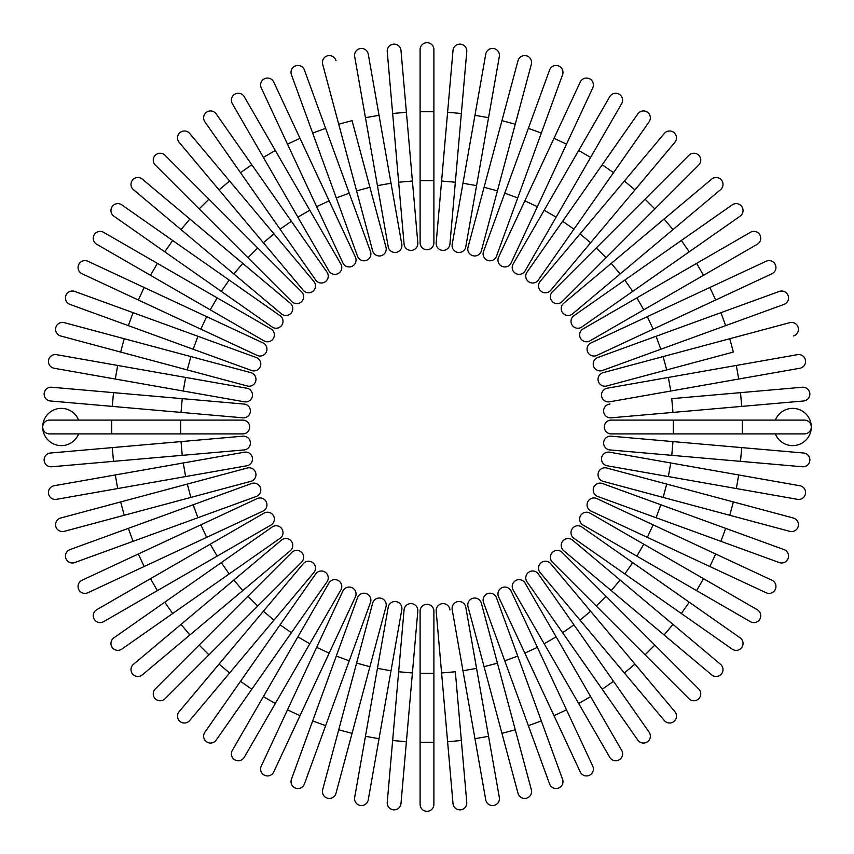 <?xml version="1.0" encoding="UTF-8"?>
<svg xmlns="http://www.w3.org/2000/svg" width="854" height="854" viewBox="0 0 854 854"><rect width="100%" height="100%" fill="white"/><g stroke="black" fill="none" stroke-linecap="round" stroke-linejoin="round"><path stroke-width="1.28" d="M420.104 49.596A6.896 6.896 0 0 1 427 42.7A6.896 6.896 0 0 1 433.896 49.596L433.896 242.782A6.896 6.896 0 0 1 427 249.688A6.896 6.896 0 0 1 420.104 242.782L420.104 49.596L420.104 111.693L433.896 111.693M406.397 112.29L400.985 50.439A6.896 6.896 0 0 0 393.502 44.162A6.896 6.896 0 0 0 387.236 51.635L392.648 113.497L406.397 112.29L417.819 242.888A6.896 6.896 0 0 1 411.543 250.361A6.896 6.896 0 0 1 404.07 244.084L392.648 113.497M412.407 181.027L398.658 182.233L404.07 244.084A6.896 6.896 0 0 0 411.543 250.361A6.896 6.896 0 0 0 417.819 242.888A6.896 6.896 0 0 1 411.543 250.361A6.896 6.896 0 0 1 404.07 244.084M368.255 54.133A6.896 6.896 0 0 0 360.271 48.539A6.896 6.896 0 0 0 354.666 56.535L365.448 117.681L379.037 115.29L368.255 54.133L401.807 244.383A6.896 6.896 0 0 1 396.213 252.378A6.896 6.896 0 0 1 388.218 246.785L365.448 117.681M391.025 183.236L377.436 185.628L388.218 246.785A6.896 6.896 0 0 0 396.213 252.378A6.896 6.896 0 0 0 401.807 244.383A6.896 6.896 0 0 1 396.213 252.378A6.896 6.896 0 0 1 388.218 246.785M335.985 60.677A6.896 6.896 0 0 0 327.541 55.798A6.896 6.896 0 0 0 322.652 64.242L338.728 124.225L352.061 120.649L385.987 247.276L369.91 187.293L356.588 190.869L338.728 124.225M372.654 250.852L356.588 190.869L372.654 250.852A6.896 6.896 0 0 0 381.108 255.73A6.896 6.896 0 0 0 385.987 247.276M304.408 69.996L325.641 128.346L304.408 69.996A6.896 6.896 0 0 0 295.559 65.875A6.896 6.896 0 0 0 291.438 74.714L312.671 133.075L291.438 74.714M370.476 251.535A6.896 6.896 0 0 1 366.355 260.374A6.896 6.896 0 0 1 357.516 256.253A6.896 6.896 0 0 0 366.355 260.374A6.896 6.896 0 0 0 370.476 251.535L349.243 193.185L370.476 251.535A6.896 6.896 0 0 1 366.355 260.374A6.896 6.896 0 0 1 357.516 256.253L312.671 133.075L325.641 128.346L349.243 193.185L336.273 197.904M300 138.316L273.76 82.048A6.896 6.896 0 0 0 264.591 78.707A6.896 6.896 0 0 0 261.249 87.877L287.488 144.155L300 138.316L355.403 257.129L329.153 200.85L316.653 206.679L287.488 144.155M342.892 262.957L316.653 206.679L342.892 262.957A6.896 6.896 0 0 0 352.061 266.299A6.896 6.896 0 0 0 355.403 257.129M244.276 96.715A6.896 6.896 0 0 0 234.85 94.186A6.896 6.896 0 0 0 232.32 103.612A6.896 6.896 0 0 1 234.85 94.186A6.896 6.896 0 0 1 244.276 96.715L340.863 264.014A6.896 6.896 0 0 1 338.344 273.44A6.896 6.896 0 0 1 328.918 270.91L232.32 103.612A6.896 6.896 0 0 1 234.85 94.186A6.896 6.896 0 0 1 244.276 96.715M275.319 150.485L263.374 157.392L297.865 217.14L309.821 210.244M280.069 229.192L291.374 221.271L326.986 272.138A6.896 6.896 0 0 1 325.299 281.756A6.896 6.896 0 0 1 315.692 280.059L240.497 172.679L251.802 164.758L291.374 221.271L216.179 113.892A6.896 6.896 0 0 0 206.572 112.205A6.896 6.896 0 0 0 204.885 121.812L240.497 172.679L204.885 121.812M315.692 280.059A6.896 6.896 0 0 0 325.299 281.756A6.896 6.896 0 0 0 326.986 272.138A6.896 6.896 0 0 1 325.299 281.756A6.896 6.896 0 0 1 315.692 280.059M189.695 133.459A6.896 6.896 0 0 0 179.98 132.605A6.896 6.896 0 0 0 179.126 142.33L219.04 189.898L229.609 181.027L189.695 133.459L273.963 233.879L313.877 281.446L273.963 233.879L263.384 242.749L219.04 189.898M303.298 290.317L263.384 242.749L303.298 290.317A6.896 6.896 0 0 0 313.023 291.171A6.896 6.896 0 0 0 313.877 281.446M165.014 155.257A6.896 6.896 0 0 0 155.257 155.257A6.896 6.896 0 0 0 155.257 165.014L199.163 208.92L155.257 165.014A6.896 6.896 0 0 1 155.257 155.257A6.896 6.896 0 0 1 165.014 155.257L208.92 199.163L165.014 155.257A6.896 6.896 0 0 0 155.257 155.257A6.896 6.896 0 0 0 155.257 165.014M301.622 291.865A6.896 6.896 0 0 1 301.622 301.622A6.896 6.896 0 0 1 291.865 301.622A6.896 6.896 0 0 0 301.622 301.622A6.896 6.896 0 0 0 301.622 291.865L257.716 247.948L301.622 291.865A6.896 6.896 0 0 1 301.622 301.622A6.896 6.896 0 0 1 291.865 301.622L199.163 208.92L247.948 257.716L257.716 247.948L208.92 199.163L199.163 208.92M189.898 219.04L142.33 179.126A6.896 6.896 0 0 0 132.605 179.98A6.896 6.896 0 0 0 133.459 189.695L181.027 229.609L189.898 219.04L242.749 263.384L290.317 303.298L242.749 263.384L233.879 273.963L181.027 229.609M290.317 303.298A6.896 6.896 0 0 1 291.171 313.023A6.896 6.896 0 0 1 281.446 313.877L233.879 273.963M121.812 204.885L172.679 240.497L121.812 204.885A6.896 6.896 0 0 0 112.205 206.572A6.896 6.896 0 0 0 113.892 216.179L164.758 251.802L113.892 216.179M229.192 280.069L280.059 315.692A6.896 6.896 0 0 1 281.756 325.299A6.896 6.896 0 0 1 272.138 326.986L164.758 251.802L221.271 291.374L229.192 280.069L172.679 240.497L164.758 251.802M272.138 326.986A6.896 6.896 0 0 0 281.756 325.299A6.896 6.896 0 0 0 280.059 315.692A6.896 6.896 0 0 1 281.756 325.299A6.896 6.896 0 0 1 272.138 326.986M103.612 232.32A6.896 6.896 0 0 0 94.186 234.85A6.896 6.896 0 0 0 96.715 244.276L150.485 275.319L157.392 263.374L103.612 232.32L217.14 297.865L157.392 263.374M210.244 309.821L217.14 297.865L270.91 328.918A6.896 6.896 0 0 1 273.44 338.344A6.896 6.896 0 0 1 264.014 340.863L150.485 275.319M264.014 340.863A6.896 6.896 0 0 0 273.44 338.344A6.896 6.896 0 0 0 270.91 328.918A6.896 6.896 0 0 1 273.44 338.344A6.896 6.896 0 0 1 264.014 340.863M87.877 261.249A6.896 6.896 0 0 0 78.707 264.591A6.896 6.896 0 0 0 82.048 273.76L138.316 300L144.155 287.488L87.877 261.249L206.679 316.653L144.155 287.488M262.957 342.892L206.679 316.653L262.957 342.892A6.896 6.896 0 0 1 266.299 352.061A6.896 6.896 0 0 1 257.129 355.403L138.316 300M206.679 316.653L200.85 329.153L257.129 355.403M133.075 312.671L74.714 291.438A6.896 6.896 0 0 0 65.875 295.559A6.896 6.896 0 0 0 69.996 304.408L128.346 325.641L133.075 312.671L256.253 357.516L197.904 336.273L193.185 349.243L128.346 325.641M256.253 357.516A6.896 6.896 0 0 1 260.374 366.355A6.896 6.896 0 0 1 251.535 370.476A6.896 6.896 0 0 0 260.374 366.355A6.896 6.896 0 0 0 256.253 357.516A6.896 6.896 0 0 1 260.374 366.355A6.896 6.896 0 0 1 251.535 370.476L193.185 349.243M64.242 322.652L124.225 338.728L64.242 322.652A6.896 6.896 0 0 0 55.798 327.541A6.896 6.896 0 0 0 60.677 335.985L120.649 352.061L60.677 335.985M250.852 372.654L190.869 356.588L250.852 372.654A6.896 6.896 0 0 1 255.73 381.108A6.896 6.896 0 0 1 247.276 385.987L120.649 352.061L247.276 385.987M120.649 352.061L124.225 338.728L190.869 356.588L187.293 369.91M56.535 354.666A6.896 6.896 0 0 0 48.539 360.271A6.896 6.896 0 0 0 54.133 368.255L115.29 379.037L117.681 365.448L56.535 354.666L246.785 388.218A6.896 6.896 0 0 1 252.378 396.213A6.896 6.896 0 0 1 244.383 401.807L115.29 379.037M244.383 401.807A6.896 6.896 0 0 0 252.378 396.213A6.896 6.896 0 0 0 246.785 388.218A6.896 6.896 0 0 1 252.378 396.213A6.896 6.896 0 0 1 244.383 401.807M51.635 387.236A6.896 6.896 0 0 0 44.162 393.502A6.896 6.896 0 0 0 50.439 400.985L112.29 406.397L113.497 392.648L51.635 387.236L244.084 404.07A6.896 6.896 0 0 1 250.361 411.543A6.896 6.896 0 0 1 242.888 417.819L112.29 406.397M182.233 398.658L181.027 412.407L242.888 417.819A6.896 6.896 0 0 0 250.361 411.543A6.896 6.896 0 0 0 244.084 404.07A6.896 6.896 0 0 1 250.361 411.543A6.896 6.896 0 0 1 242.888 417.819M78.632 420.104A18.628 18.628 0 0 0 42.7 427A18.628 18.628 0 0 0 78.632 433.896M111.693 433.896L49.596 433.896A6.896 6.896 0 0 1 42.7 427A6.896 6.896 0 0 1 49.596 420.104L242.782 420.104A6.896 6.896 0 0 1 249.688 427A6.896 6.896 0 0 1 242.782 433.896L111.693 433.896L111.693 420.104M112.29 447.603L50.439 453.015A6.896 6.896 0 0 0 44.162 460.498A6.896 6.896 0 0 0 51.635 466.764L113.497 461.352L112.29 447.603L242.888 436.18A6.896 6.896 0 0 1 250.361 442.457A6.896 6.896 0 0 1 244.084 449.93L113.497 461.352M244.084 449.93A6.896 6.896 0 0 0 250.361 442.457A6.896 6.896 0 0 0 242.888 436.18A6.896 6.896 0 0 1 250.361 442.457A6.896 6.896 0 0 1 244.084 449.93M54.133 485.745A6.896 6.896 0 0 0 48.539 493.729A6.896 6.896 0 0 0 56.535 499.334L117.681 488.552L115.29 474.963L54.133 485.745L244.383 452.193A6.896 6.896 0 0 1 252.378 457.787A6.896 6.896 0 0 1 246.785 465.782L117.681 488.552M246.785 465.782A6.896 6.896 0 0 0 252.378 457.787A6.896 6.896 0 0 0 244.383 452.193A6.896 6.896 0 0 1 252.378 457.787A6.896 6.896 0 0 1 246.785 465.782M60.677 518.015L120.649 501.938L60.677 518.015A6.896 6.896 0 0 0 55.798 526.459A6.896 6.896 0 0 0 64.242 531.348L124.225 515.272L64.242 531.348M247.276 468.013L187.293 484.09L247.276 468.013A6.896 6.896 0 0 1 255.73 472.892A6.896 6.896 0 0 1 250.852 481.346L124.225 515.272L120.649 501.938L187.293 484.09L190.869 497.412L250.852 481.346M69.996 549.592A6.896 6.896 0 0 0 65.875 558.441A6.896 6.896 0 0 0 74.714 562.562L133.075 541.329L128.346 528.359L69.996 549.592L251.535 483.524A6.896 6.896 0 0 1 260.374 487.645A6.896 6.896 0 0 1 256.253 496.484L133.075 541.329M256.253 496.484A6.896 6.896 0 0 0 260.374 487.645A6.896 6.896 0 0 0 251.535 483.524A6.896 6.896 0 0 1 260.374 487.645A6.896 6.896 0 0 1 256.253 496.484M138.316 554L82.048 580.24A6.896 6.896 0 0 0 78.707 589.409A6.896 6.896 0 0 0 87.877 592.751L144.155 566.512L138.316 554L257.129 498.597L200.85 524.847L206.679 537.347L144.155 566.512M262.957 511.108L206.679 537.347L262.957 511.108A6.896 6.896 0 0 0 266.299 501.938A6.896 6.896 0 0 0 257.129 498.597M96.715 609.724A6.896 6.896 0 0 0 94.186 619.15A6.896 6.896 0 0 0 103.612 621.68A6.896 6.896 0 0 1 94.186 619.15A6.896 6.896 0 0 1 96.715 609.724L264.014 513.137A6.896 6.896 0 0 1 273.44 515.656A6.896 6.896 0 0 1 270.91 525.082L103.612 621.68A6.896 6.896 0 0 1 94.186 619.15A6.896 6.896 0 0 1 96.715 609.724M150.485 578.681L157.392 590.626L217.14 556.135L210.244 544.179M113.892 637.821A6.896 6.896 0 0 0 112.205 647.428A6.896 6.896 0 0 0 121.812 649.115L172.679 613.503L164.758 602.198L221.271 562.626L113.892 637.821M229.192 573.931L221.271 562.626L272.138 527.014A6.896 6.896 0 0 1 281.756 528.701A6.896 6.896 0 0 1 280.059 538.308L172.679 613.503M280.059 538.308A6.896 6.896 0 0 0 281.756 528.701A6.896 6.896 0 0 0 272.138 527.014A6.896 6.896 0 0 1 281.756 528.701A6.896 6.896 0 0 1 280.059 538.308M133.459 664.305A6.896 6.896 0 0 0 132.605 674.019A6.896 6.896 0 0 0 142.33 674.874L189.898 634.96L181.027 624.391L133.459 664.305L233.879 580.037L281.446 540.123L233.879 580.037L242.749 590.616L189.898 634.96M290.317 550.702L242.749 590.616L290.317 550.702A6.896 6.896 0 0 0 291.171 540.977A6.896 6.896 0 0 0 281.446 540.123M155.257 688.986A6.896 6.896 0 0 0 155.257 698.743A6.896 6.896 0 0 0 165.014 698.743L208.92 654.837L165.014 698.743A6.896 6.896 0 0 1 155.257 698.743A6.896 6.896 0 0 1 155.257 688.986L199.163 645.08L155.257 688.986A6.896 6.896 0 0 0 155.257 698.743A6.896 6.896 0 0 0 165.014 698.743M291.865 552.378A6.896 6.896 0 0 1 301.622 552.378A6.896 6.896 0 0 1 301.622 562.135A6.896 6.896 0 0 0 301.622 552.378A6.896 6.896 0 0 0 291.865 552.378L247.948 596.284L291.865 552.378A6.896 6.896 0 0 1 301.622 552.378A6.896 6.896 0 0 1 301.622 562.135L208.92 654.837L257.716 606.052L247.948 596.284L199.163 645.08L208.92 654.837M219.04 664.102L179.126 711.67A6.896 6.896 0 0 0 179.98 721.395A6.896 6.896 0 0 0 189.695 720.541L229.609 672.973L219.04 664.102L303.298 563.683L263.384 611.25L273.963 620.121L229.609 672.973M303.298 563.683A6.896 6.896 0 0 1 313.023 562.829A6.896 6.896 0 0 1 313.877 572.554L273.963 620.121M240.497 681.321L204.885 732.188A6.896 6.896 0 0 0 206.572 741.795A6.896 6.896 0 0 0 216.179 740.108L291.374 632.729L251.802 689.242L240.497 681.321L315.692 573.941A6.896 6.896 0 0 1 325.299 572.244A6.896 6.896 0 0 1 326.986 581.862L291.374 632.729L280.069 624.808M326.986 581.862A6.896 6.896 0 0 0 325.299 572.244A6.896 6.896 0 0 0 315.692 573.941A6.896 6.896 0 0 1 325.299 572.244A6.896 6.896 0 0 1 326.986 581.862M232.32 750.388L263.374 696.608L232.32 750.388A6.896 6.896 0 0 0 234.85 759.814A6.896 6.896 0 0 0 244.276 757.284L275.319 703.515L244.276 757.284M309.821 643.756L297.865 636.86L263.374 696.608L328.918 583.09A6.896 6.896 0 0 1 338.344 580.56A6.896 6.896 0 0 1 340.863 589.986L275.319 703.515L263.374 696.608M340.863 589.986A6.896 6.896 0 0 0 338.344 580.56A6.896 6.896 0 0 0 328.918 583.09A6.896 6.896 0 0 1 338.344 580.56A6.896 6.896 0 0 1 340.863 589.986M261.249 766.123A6.896 6.896 0 0 0 264.591 775.293A6.896 6.896 0 0 0 273.76 771.952L300 715.684L287.488 709.845L261.249 766.123L316.653 647.321L287.488 709.845M355.403 596.871L329.153 653.15L316.653 647.321L342.892 591.043A6.896 6.896 0 0 1 352.061 587.701A6.896 6.896 0 0 1 355.403 596.871L300 715.684M312.671 720.925L291.438 779.286A6.896 6.896 0 0 0 295.559 788.125A6.896 6.896 0 0 0 304.408 784.004L325.641 725.654L312.671 720.925L357.516 597.747L336.273 656.096L349.243 660.815L325.641 725.654M370.476 602.465L349.243 660.815L370.476 602.465A6.896 6.896 0 0 0 366.355 593.626A6.896 6.896 0 0 0 357.516 597.747A6.896 6.896 0 0 1 366.355 593.626A6.896 6.896 0 0 1 370.476 602.465A6.896 6.896 0 0 0 366.355 593.626A6.896 6.896 0 0 0 357.516 597.747M322.652 789.758L338.728 729.775L322.652 789.758A6.896 6.896 0 0 0 327.541 798.202A6.896 6.896 0 0 0 335.985 793.323L352.061 733.351L335.985 793.323M372.654 603.148L356.588 663.131L372.654 603.148A6.896 6.896 0 0 1 381.108 598.27A6.896 6.896 0 0 1 385.987 606.724L352.061 733.351L385.987 606.724M352.061 733.351L338.728 729.775L356.588 663.131L369.91 666.707M354.666 797.465L365.448 736.319L354.666 797.465A6.896 6.896 0 0 0 360.271 805.461A6.896 6.896 0 0 0 368.255 799.867L379.037 738.71L368.255 799.867M388.218 607.215A6.896 6.896 0 0 1 396.213 601.622A6.896 6.896 0 0 1 401.807 609.617A6.896 6.896 0 0 0 396.213 601.622A6.896 6.896 0 0 0 388.218 607.215L377.436 668.372L388.218 607.215A6.896 6.896 0 0 1 396.213 601.622A6.896 6.896 0 0 1 401.807 609.617L379.037 738.71L365.448 736.319L377.436 668.372L391.025 670.764M392.648 740.503L387.236 802.365A6.896 6.896 0 0 0 393.502 809.838A6.896 6.896 0 0 0 400.985 803.561L406.397 741.71L392.648 740.503L398.658 671.767L404.07 609.916L398.658 671.767L412.407 672.973L406.397 741.71M417.819 611.112L412.407 672.973L417.819 611.112A6.896 6.896 0 0 0 411.543 603.639A6.896 6.896 0 0 0 404.07 609.916A6.896 6.896 0 0 1 411.543 603.639A6.896 6.896 0 0 1 417.819 611.112A6.896 6.896 0 0 0 411.543 603.639A6.896 6.896 0 0 0 404.07 609.916M420.104 804.404A6.896 6.896 0 0 0 427 811.3A6.896 6.896 0 0 0 433.896 804.404L433.896 742.307L420.104 742.307L420.104 804.404L420.104 611.218A6.896 6.896 0 0 1 427 604.312A6.896 6.896 0 0 1 433.896 611.218L433.896 742.307M447.603 741.71L441.593 672.973L455.342 671.767L461.352 740.503L447.603 741.71L453.015 803.561A6.896 6.896 0 0 0 460.498 809.838A6.896 6.896 0 0 0 466.764 802.365L461.352 740.503L466.764 802.365M441.593 672.973L436.18 611.112A6.896 6.896 0 0 1 442.457 603.639A6.896 6.896 0 0 1 449.93 609.916A6.896 6.896 0 0 0 442.457 603.639A6.896 6.896 0 0 0 436.18 611.112A6.896 6.896 0 0 1 442.457 603.639A6.896 6.896 0 0 1 449.93 609.916M485.745 799.867A6.896 6.896 0 0 0 493.729 805.461A6.896 6.896 0 0 0 499.334 797.465L488.552 736.319L474.963 738.71L485.745 799.867L452.193 609.617A6.896 6.896 0 0 1 457.787 601.622A6.896 6.896 0 0 1 465.782 607.215L488.552 736.319M462.975 670.764L476.564 668.372L465.782 607.215A6.896 6.896 0 0 0 457.787 601.622A6.896 6.896 0 0 0 452.193 609.617A6.896 6.896 0 0 1 457.787 601.622A6.896 6.896 0 0 1 465.782 607.215M518.015 793.323L501.938 733.351L518.015 793.323A6.896 6.896 0 0 0 526.459 798.202A6.896 6.896 0 0 0 531.348 789.758L515.272 729.775L531.348 789.758M468.013 606.724L484.09 666.707L468.013 606.724A6.896 6.896 0 0 1 472.892 598.27A6.896 6.896 0 0 1 481.346 603.148L515.272 729.775L501.938 733.351L484.09 666.707L497.412 663.131L481.346 603.148M549.592 784.004A6.896 6.896 0 0 0 558.441 788.125A6.896 6.896 0 0 0 562.562 779.286L541.329 720.925L528.359 725.654L549.592 784.004L483.524 602.465L504.757 660.815L517.727 656.096L541.329 720.925M483.524 602.465A6.896 6.896 0 0 1 487.645 593.626A6.896 6.896 0 0 1 496.484 597.747A6.896 6.896 0 0 0 487.645 593.626A6.896 6.896 0 0 0 483.524 602.465A6.896 6.896 0 0 1 487.645 593.626A6.896 6.896 0 0 1 496.484 597.747L517.727 656.096M498.597 596.871L524.847 653.15L498.597 596.871A6.896 6.896 0 0 1 501.938 587.701A6.896 6.896 0 0 1 511.108 591.043L566.512 709.845L554 715.684L580.24 771.952A6.896 6.896 0 0 0 589.409 775.293A6.896 6.896 0 0 0 592.751 766.123L566.512 709.845L592.751 766.123M554 715.684L524.847 653.15L537.347 647.321M609.724 757.284A6.896 6.896 0 0 0 619.15 759.814A6.896 6.896 0 0 0 621.68 750.388L590.626 696.608L621.68 750.388A6.896 6.896 0 0 1 619.15 759.814A6.896 6.896 0 0 1 609.724 757.284L578.681 703.515L609.724 757.284A6.896 6.896 0 0 0 619.15 759.814A6.896 6.896 0 0 0 621.68 750.388M544.179 643.756L513.137 589.986A6.896 6.896 0 0 1 515.656 580.56A6.896 6.896 0 0 1 525.082 583.09L590.626 696.608L556.135 636.86L544.179 643.756L578.681 703.515L590.626 696.608M573.931 624.808L562.626 632.729L527.014 581.862A6.896 6.896 0 0 1 528.701 572.244A6.896 6.896 0 0 1 538.308 573.941L613.503 681.321L602.198 689.242L562.626 632.729L637.821 740.108A6.896 6.896 0 0 0 647.428 741.795A6.896 6.896 0 0 0 649.115 732.188L613.503 681.321L649.115 732.188M538.308 573.941A6.896 6.896 0 0 0 528.701 572.244A6.896 6.896 0 0 0 527.014 581.862A6.896 6.896 0 0 1 528.701 572.244A6.896 6.896 0 0 1 538.308 573.941M664.305 720.541A6.896 6.896 0 0 0 674.019 721.395A6.896 6.896 0 0 0 674.874 711.67L634.96 664.102L624.391 672.973L664.305 720.541L580.037 620.121L540.123 572.554L580.037 620.121L590.616 611.25L634.96 664.102M550.702 563.683L590.616 611.25L550.702 563.683A6.896 6.896 0 0 0 540.977 562.829A6.896 6.896 0 0 0 540.123 572.554M688.986 698.743A6.896 6.896 0 0 0 698.743 698.743A6.896 6.896 0 0 0 698.743 688.986L654.837 645.08L698.743 688.986A6.896 6.896 0 0 1 698.743 698.743A6.896 6.896 0 0 1 688.986 698.743L645.08 654.837L688.986 698.743A6.896 6.896 0 0 0 698.743 698.743A6.896 6.896 0 0 0 698.743 688.986M552.378 562.135A6.896 6.896 0 0 1 552.378 552.378A6.896 6.896 0 0 1 562.135 552.378A6.896 6.896 0 0 0 552.378 552.378A6.896 6.896 0 0 0 552.378 562.135L596.284 606.052L552.378 562.135A6.896 6.896 0 0 1 552.378 552.378A6.896 6.896 0 0 1 562.135 552.378L654.837 645.08L606.052 596.284L596.284 606.052L645.08 654.837L654.837 645.08M664.102 634.96L711.67 674.874A6.896 6.896 0 0 0 721.395 674.019A6.896 6.896 0 0 0 720.541 664.305L672.973 624.391L664.102 634.96L611.25 590.616L563.683 550.702L611.25 590.616L620.121 580.037L672.973 624.391M563.683 550.702A6.896 6.896 0 0 1 562.829 540.977A6.896 6.896 0 0 1 572.554 540.123L620.121 580.037M681.321 613.503L732.188 649.115A6.896 6.896 0 0 0 741.795 647.428A6.896 6.896 0 0 0 740.108 637.821L632.729 562.626L689.242 602.198L681.321 613.503L573.941 538.308A6.896 6.896 0 0 1 572.244 528.701A6.896 6.896 0 0 1 581.862 527.014L632.729 562.626L624.808 573.931M581.862 527.014A6.896 6.896 0 0 0 572.244 528.701A6.896 6.896 0 0 0 573.941 538.308A6.896 6.896 0 0 1 572.244 528.701A6.896 6.896 0 0 1 581.862 527.014M750.388 621.68A6.896 6.896 0 0 0 759.814 619.15A6.896 6.896 0 0 0 757.284 609.724L703.515 578.681L696.608 590.626L750.388 621.68L636.86 556.135L696.608 590.626M643.756 544.179L636.86 556.135L583.09 525.082A6.896 6.896 0 0 1 580.56 515.656A6.896 6.896 0 0 1 589.986 513.137L703.515 578.681M589.986 513.137A6.896 6.896 0 0 0 580.56 515.656A6.896 6.896 0 0 0 583.09 525.082A6.896 6.896 0 0 1 580.56 515.656A6.896 6.896 0 0 1 589.986 513.137M766.123 592.751A6.896 6.896 0 0 0 775.293 589.409A6.896 6.896 0 0 0 771.952 580.24L715.684 554L709.845 566.512L766.123 592.751L647.321 537.347L709.845 566.512M591.043 511.108L647.321 537.347L591.043 511.108A6.896 6.896 0 0 1 587.701 501.938A6.896 6.896 0 0 1 596.871 498.597L715.684 554M647.321 537.347L653.15 524.847L596.871 498.597M720.925 541.329L779.286 562.562A6.896 6.896 0 0 0 788.125 558.441A6.896 6.896 0 0 0 784.004 549.592L725.654 528.359L720.925 541.329L597.747 496.484L656.096 517.727L660.815 504.757L725.654 528.359M602.465 483.524L660.815 504.757L602.465 483.524A6.896 6.896 0 0 0 593.626 487.645A6.896 6.896 0 0 0 597.747 496.484A6.896 6.896 0 0 1 593.626 487.645A6.896 6.896 0 0 1 602.465 483.524A6.896 6.896 0 0 0 593.626 487.645A6.896 6.896 0 0 0 597.747 496.484M789.758 531.348L729.775 515.272L789.758 531.348A6.896 6.896 0 0 0 798.202 526.459A6.896 6.896 0 0 0 793.323 518.015L733.351 501.938L793.323 518.015M603.148 481.346L663.131 497.412L603.148 481.346A6.896 6.896 0 0 1 598.27 472.892A6.896 6.896 0 0 1 606.724 468.013L733.351 501.938L606.724 468.013M733.351 501.938L729.775 515.272L663.131 497.412L666.707 484.09M797.465 499.334A6.896 6.896 0 0 0 805.461 493.729A6.896 6.896 0 0 0 799.867 485.745L738.71 474.963L736.319 488.552L797.465 499.334L607.215 465.782L668.372 476.564L670.764 462.975L738.71 474.963M607.215 465.782A6.896 6.896 0 0 1 601.622 457.787A6.896 6.896 0 0 1 609.617 452.193A6.896 6.896 0 0 0 601.622 457.787A6.896 6.896 0 0 0 607.215 465.782A6.896 6.896 0 0 1 601.622 457.787A6.896 6.896 0 0 1 609.617 452.193L670.764 462.975M802.365 466.764A6.896 6.896 0 0 0 809.838 460.498A6.896 6.896 0 0 0 803.561 453.015L741.71 447.603L740.503 461.352L802.365 466.764L671.767 455.342L609.916 449.93L671.767 455.342L672.973 441.593L741.71 447.603M609.916 449.93A6.896 6.896 0 0 1 603.639 442.457A6.896 6.896 0 0 1 611.112 436.18A6.896 6.896 0 0 0 603.639 442.457A6.896 6.896 0 0 0 609.916 449.93A6.896 6.896 0 0 1 603.639 442.457A6.896 6.896 0 0 1 611.112 436.18L672.973 441.593M775.368 433.896A18.628 18.628 0 0 0 811.3 427A18.628 18.628 0 0 0 775.368 420.104M673.315 433.896L611.218 433.896A6.896 6.896 0 0 1 604.312 427A6.896 6.896 0 0 1 611.218 420.104L804.404 420.104A6.896 6.896 0 0 1 811.3 427A6.896 6.896 0 0 1 804.404 433.896L673.315 433.896L673.315 420.104M741.71 406.397L672.973 412.407L671.767 398.658L740.503 392.648L741.71 406.397L803.561 400.985A6.896 6.896 0 0 0 809.838 393.502A6.896 6.896 0 0 0 802.365 387.236L740.503 392.648L802.365 387.236M672.973 412.407L611.112 417.819A6.896 6.896 0 0 1 603.639 411.543A6.896 6.896 0 0 1 609.916 404.07A6.896 6.896 0 0 0 603.639 411.543A6.896 6.896 0 0 0 611.112 417.819A6.896 6.896 0 0 1 603.639 411.543A6.896 6.896 0 0 1 609.916 404.07M799.867 368.255L738.71 379.037L799.867 368.255A6.896 6.896 0 0 0 805.461 360.271A6.896 6.896 0 0 0 797.465 354.666L736.319 365.448L797.465 354.666M670.764 391.025L609.617 401.807A6.896 6.896 0 0 1 601.622 396.213A6.896 6.896 0 0 1 607.215 388.218L736.319 365.448L738.71 379.037L670.764 391.025L668.372 377.436L607.215 388.218A6.896 6.896 0 0 0 601.622 396.213A6.896 6.896 0 0 0 609.617 401.807A6.896 6.896 0 0 1 601.622 396.213A6.896 6.896 0 0 1 607.215 388.218M793.323 335.985A6.896 6.896 0 0 0 798.202 327.541A6.896 6.896 0 0 0 789.758 322.652L729.775 338.728L733.351 352.061L606.724 385.987L666.707 369.91L663.131 356.588L729.775 338.728M603.148 372.654L663.131 356.588L603.148 372.654A6.896 6.896 0 0 0 598.27 381.108A6.896 6.896 0 0 0 606.724 385.987M784.004 304.408L725.654 325.641L784.004 304.408A6.896 6.896 0 0 0 788.125 295.559A6.896 6.896 0 0 0 779.286 291.438L720.925 312.671L779.286 291.438M602.465 370.476L660.815 349.243L602.465 370.476A6.896 6.896 0 0 1 593.626 366.355A6.896 6.896 0 0 1 597.747 357.516L720.925 312.671L725.654 325.641L660.815 349.243L656.096 336.273L597.747 357.516A6.896 6.896 0 0 0 593.626 366.355A6.896 6.896 0 0 0 602.465 370.476A6.896 6.896 0 0 1 593.626 366.355A6.896 6.896 0 0 1 597.747 357.516M715.684 300L771.952 273.76A6.896 6.896 0 0 0 775.293 264.591A6.896 6.896 0 0 0 766.123 261.249L709.845 287.488L715.684 300L596.871 355.403A6.896 6.896 0 0 1 587.701 352.061A6.896 6.896 0 0 1 591.043 342.892L709.845 287.488M653.15 329.153L647.321 316.653L591.043 342.892M757.284 244.276A6.896 6.896 0 0 0 759.814 234.85A6.896 6.896 0 0 0 750.388 232.32A6.896 6.896 0 0 1 759.814 234.85A6.896 6.896 0 0 1 757.284 244.276L589.986 340.863A6.896 6.896 0 0 1 580.56 338.344A6.896 6.896 0 0 1 583.09 328.918L750.388 232.32A6.896 6.896 0 0 1 759.814 234.85A6.896 6.896 0 0 1 757.284 244.276M703.515 275.319L696.608 263.374L636.86 297.865L643.756 309.821M624.808 280.069L632.729 291.374L581.862 326.986A6.896 6.896 0 0 1 572.244 325.299A6.896 6.896 0 0 1 573.941 315.692L681.321 240.497L689.242 251.802L632.729 291.374L740.108 216.179A6.896 6.896 0 0 0 741.795 206.572A6.896 6.896 0 0 0 732.188 204.885L681.321 240.497L732.188 204.885M573.941 315.692A6.896 6.896 0 0 0 572.244 325.299A6.896 6.896 0 0 0 581.862 326.986A6.896 6.896 0 0 1 572.244 325.299A6.896 6.896 0 0 1 573.941 315.692M720.541 189.695A6.896 6.896 0 0 0 721.395 179.98A6.896 6.896 0 0 0 711.67 179.126L664.102 219.04L672.973 229.609L720.541 189.695L620.121 273.963L572.554 313.877L620.121 273.963L611.25 263.384L664.102 219.04M563.683 303.298L611.25 263.384L563.683 303.298A6.896 6.896 0 0 0 562.829 313.023A6.896 6.896 0 0 0 572.554 313.877M698.743 165.014A6.896 6.896 0 0 0 698.743 155.257A6.896 6.896 0 0 0 688.986 155.257A6.896 6.896 0 0 1 698.743 155.257A6.896 6.896 0 0 1 698.743 165.014L562.135 301.622L606.052 257.716L596.284 247.948L688.986 155.257A6.896 6.896 0 0 1 698.743 155.257A6.896 6.896 0 0 1 698.743 165.014M562.135 301.622A6.896 6.896 0 0 1 552.378 301.622A6.896 6.896 0 0 1 552.378 291.865A6.896 6.896 0 0 0 552.378 301.622A6.896 6.896 0 0 0 562.135 301.622A6.896 6.896 0 0 1 552.378 301.622A6.896 6.896 0 0 1 552.378 291.865L645.08 199.163L654.837 208.92M634.96 189.898L674.874 142.33A6.896 6.896 0 0 0 674.019 132.605A6.896 6.896 0 0 0 664.305 133.459L624.391 181.027L634.96 189.898L590.616 242.749L550.702 290.317L590.616 242.749L580.037 233.879L624.391 181.027M550.702 290.317A6.896 6.896 0 0 1 540.977 291.171A6.896 6.896 0 0 1 540.123 281.446L580.037 233.879M649.115 121.812A6.896 6.896 0 0 0 647.428 112.205A6.896 6.896 0 0 0 637.821 113.892L562.626 221.271L602.198 164.758L613.503 172.679L649.115 121.812L538.308 280.059A6.896 6.896 0 0 1 528.701 281.756A6.896 6.896 0 0 1 527.014 272.138L562.626 221.271L573.931 229.192M527.014 272.138A6.896 6.896 0 0 0 528.701 281.756A6.896 6.896 0 0 0 538.308 280.059A6.896 6.896 0 0 1 528.701 281.756A6.896 6.896 0 0 1 527.014 272.138M621.68 103.612A6.896 6.896 0 0 0 619.15 94.186A6.896 6.896 0 0 0 609.724 96.715L578.681 150.485L590.626 157.392L621.68 103.612L556.135 217.14L590.626 157.392M544.179 210.244L556.135 217.14L525.082 270.91A6.896 6.896 0 0 1 515.656 273.44A6.896 6.896 0 0 1 513.137 264.014L578.681 150.485M513.137 264.014A6.896 6.896 0 0 0 515.656 273.44A6.896 6.896 0 0 0 525.082 270.91A6.896 6.896 0 0 1 515.656 273.44A6.896 6.896 0 0 1 513.137 264.014M592.751 87.877A6.896 6.896 0 0 0 589.409 78.707A6.896 6.896 0 0 0 580.24 82.048L554 138.316L566.512 144.155L592.751 87.877L537.347 206.679L566.512 144.155M511.108 262.957L537.347 206.679L511.108 262.957A6.896 6.896 0 0 1 501.938 266.299A6.896 6.896 0 0 1 498.597 257.129L554 138.316M537.347 206.679L524.847 200.85L498.597 257.129M541.329 133.075L562.562 74.714A6.896 6.896 0 0 0 558.441 65.875A6.896 6.896 0 0 0 549.592 69.996L528.359 128.346L541.329 133.075L496.484 256.253L517.727 197.904L504.757 193.185L528.359 128.346M483.524 251.535L504.757 193.185L483.524 251.535A6.896 6.896 0 0 0 487.645 260.374A6.896 6.896 0 0 0 496.484 256.253A6.896 6.896 0 0 1 487.645 260.374A6.896 6.896 0 0 1 483.524 251.535A6.896 6.896 0 0 0 487.645 260.374A6.896 6.896 0 0 0 496.484 256.253M531.348 64.242L515.272 124.225L531.348 64.242A6.896 6.896 0 0 0 526.459 55.798A6.896 6.896 0 0 0 518.015 60.677L501.938 120.649L518.015 60.677M481.346 250.852L497.412 190.869L481.346 250.852A6.896 6.896 0 0 1 472.892 255.73A6.896 6.896 0 0 1 468.013 247.276L501.938 120.649L468.013 247.276M501.938 120.649L515.272 124.225L497.412 190.869L484.09 187.293M488.552 117.681L499.334 56.535A6.896 6.896 0 0 0 493.729 48.539A6.896 6.896 0 0 0 485.745 54.133L474.963 115.29L488.552 117.681L465.782 246.785L476.564 185.628L462.975 183.236L474.963 115.29M465.782 246.785A6.896 6.896 0 0 1 457.787 252.378A6.896 6.896 0 0 1 452.193 244.383A6.896 6.896 0 0 0 457.787 252.378A6.896 6.896 0 0 0 465.782 246.785A6.896 6.896 0 0 1 457.787 252.378A6.896 6.896 0 0 1 452.193 244.383L462.975 183.236M466.764 51.635A6.896 6.896 0 0 0 460.498 44.162A6.896 6.896 0 0 0 453.015 50.439L447.603 112.29L461.352 113.497L466.764 51.635L449.93 244.084L455.342 182.233L441.593 181.027L447.603 112.29M449.93 244.084A6.896 6.896 0 0 1 442.457 250.361A6.896 6.896 0 0 1 436.18 242.888A6.896 6.896 0 0 0 442.457 250.361A6.896 6.896 0 0 0 449.93 244.084A6.896 6.896 0 0 1 442.457 250.361A6.896 6.896 0 0 1 436.18 242.888L441.593 181.027M420.104 242.782A6.896 6.896 0 0 0 427 249.688A6.896 6.896 0 0 0 433.896 242.782M420.104 180.685L433.896 180.685M183.236 391.025L185.628 377.436M49.596 420.104A6.896 6.896 0 0 0 42.7 427A6.896 6.896 0 0 0 49.596 433.896M242.782 433.896A6.896 6.896 0 0 0 249.688 427A6.896 6.896 0 0 0 242.782 420.104M180.685 433.896L180.685 420.104M182.233 455.342L181.027 441.593M185.628 476.564L183.236 462.975M197.904 517.727L193.185 504.757M433.896 673.315L420.104 673.315M804.404 433.896A6.896 6.896 0 0 0 811.3 427A6.896 6.896 0 0 0 804.404 420.104M742.307 420.104L742.307 433.896"/></g></svg>
